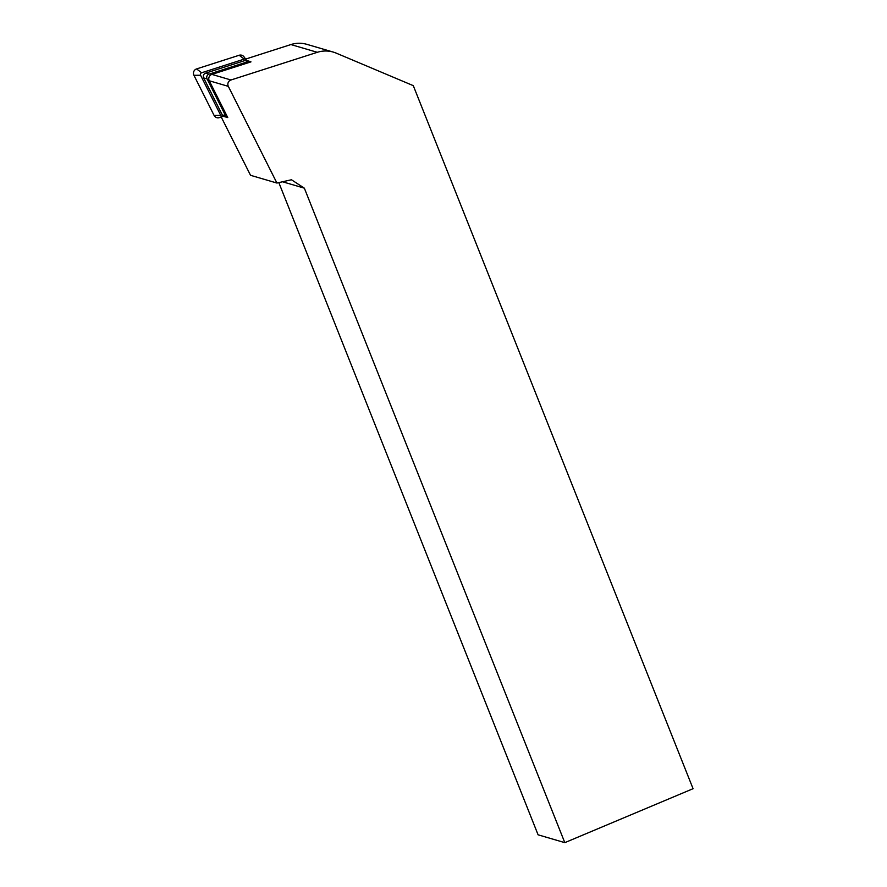 <?xml version="1.0" encoding="UTF-8"?>
<svg xmlns="http://www.w3.org/2000/svg" width="887" height="887" viewBox="0 0 887 887"><rect width="100%" height="100%" fill="white"/><g stroke="black" fill="none" stroke-linecap="round" stroke-linejoin="round"><path stroke-width="1.33" d="M224.356 116.585A3.382 3.315 -73.7 0 1 222.249 114.878L225.653 115.875A3.382 3.315 -73.7 0 0 227.759 117.583L209.254 80.772A4.502 4.413 -73.7 0 1 211.904 74.397L250.966 61.868A3.382 3.315 -73.7 0 0 250.201 61.525L246.808 60.527A3.382 3.315 -73.7 0 0 244.89 60.56L248.282 61.558A3.382 3.315 -73.7 0 1 250.201 61.525M278.828 182.611L538.087 834.811L564.808 842.65L693.069 788.698L413.287 85.651L336.184 53.12A28.162 27.608 106.3 0 0 333.279 52.089A28.162 27.608 106.3 0 0 317.291 52.311L230.975 79.985A4.502 4.413 106.3 0 0 228.325 86.361L276.921 183.044L250.533 175.304L221.218 117.006L223.347 116.13M245.621 59.085L290.903 44.561A28.162 27.608 -73.7 0 1 306.891 44.35L333.279 52.089M564.808 842.65L304.352 188.166L291.446 179.762L276.921 183.044M304.352 188.166L282.554 181.78M222.249 114.878L203.677 77.912A3.382 3.315 -73.7 0 1 205.662 73.133L244.89 60.56M225.653 115.875L207.07 78.91A3.382 3.315 -73.7 0 1 209.066 74.131L248.282 61.558M221.229 117.017L219.333 117.627A4.502 4.413 -73.7 0 1 214.1 115.421L193.931 75.295A4.502 4.413 -73.7 0 1 196.592 68.92L239.168 55.26A4.502 4.413 -73.7 0 1 244.047 56.879L246.098 59.751A1.763 1.73 -73.7 0 1 246.242 59.983L246.475 60.449M223.291 116.097L222.792 116.252A1.763 1.73 -73.7 0 1 220.752 115.388L200.584 75.262A1.763 1.73 -73.7 0 1 201.615 72.778L244.191 59.119A1.763 1.73 -73.7 0 1 246.098 59.751M209.254 80.772L228.325 86.361M211.904 74.397L230.975 79.985M290.903 44.561L317.291 52.311M203.677 77.912L207.07 78.91M205.662 73.133L209.066 74.131M214.1 115.421L220.752 115.388M193.931 75.295L200.584 75.262M219.333 117.627L222.792 116.252M239.168 55.26L244.191 59.119M196.592 68.92L201.615 72.778M227.66 117.561L224.256 116.563"/></g></svg>
